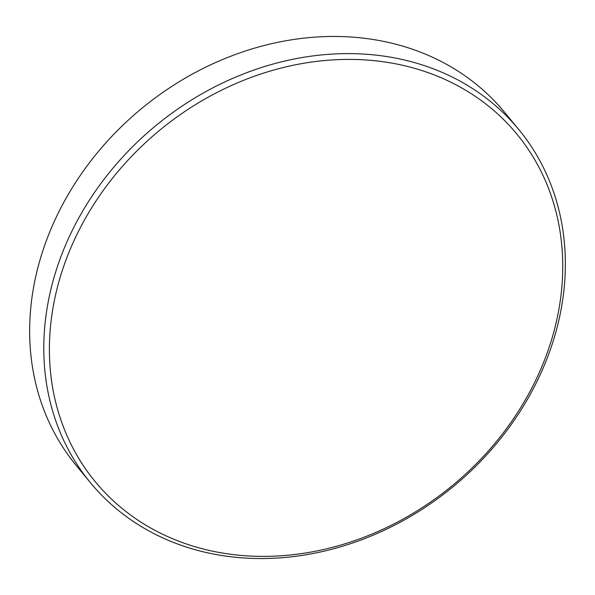 <?xml version="1.0" encoding="UTF-8"?>
<svg xmlns="http://www.w3.org/2000/svg" width="595" height="595" viewBox="0 0 595 595"><rect width="100%" height="100%" fill="white"/><g stroke="black" fill="none" stroke-linecap="round" stroke-linejoin="round"><path stroke-width="0.89" d="M518.766 129.502L504.62 112.351A277.59 233.857 140.5 0 0 242.775 51.877A277.59 233.857 140.5 0 0 37.091 270.777A277.59 233.857 140.5 0 0 76.234 465.498L90.38 482.649A277.59 233.857 -39.5 0 1 51.23 287.935A277.59 233.857 -39.5 0 1 256.914 69.027A277.59 233.857 -39.5 0 1 518.766 129.502A277.59 233.857 -39.5 0 1 557.909 324.223A277.59 233.857 -39.5 0 1 352.225 543.123A277.59 233.857 -39.5 0 1 90.38 482.649M56.718 290.033A273.217 230.176 140.5 0 0 245.192 555.745A273.217 230.176 140.5 0 0 555.418 325.755A273.217 230.176 140.5 0 0 366.944 60.043A273.217 230.176 140.5 0 0 56.718 290.033"/></g></svg>
